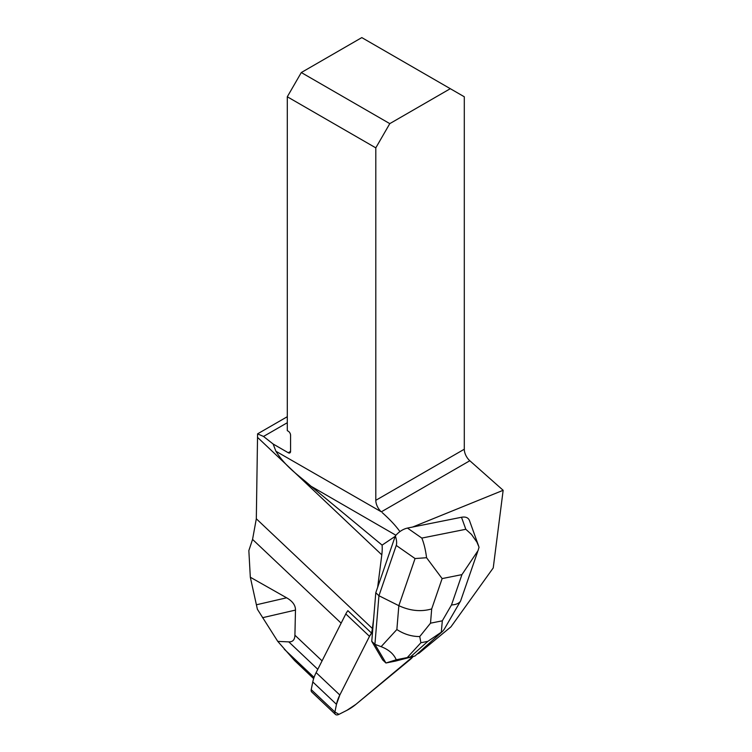 <?xml version="1.0" encoding="UTF-8"?>
<svg xmlns="http://www.w3.org/2000/svg" width="752" height="752" viewBox="0 0 752 752"><rect width="100%" height="100%" fill="white"/><g stroke="black" fill="none" stroke-linecap="round" stroke-linejoin="round"><path stroke-width="1.13" d="M395.345 535.894C398.936 531.711 402.978 529.107 407.462 528.073L421.825 538.084C424.006 543.433 425.585 549.975 426.563 557.721L442.129 578.589L431.695 608.923C421.111 611.978 410.15 610.897 398.842 605.68L415.057 558.548L396.248 545.435C396.971 543.235 396.671 540.058 395.345 535.894L375.784 592.745L372.55 631.887A13.188 7.473 133.4 0 0 369.495 636.342L339.819 695.017A32.975 18.687 133.4 0 0 336.473 704.333L334.913 712.022A5.273 2.989 133.4 0 0 335.43 714.4L311.732 692A5.273 2.989 -46.6 0 1 311.215 689.622L312.785 681.932A32.975 18.687 -46.6 0 1 316.122 672.617L345.807 613.942A13.188 7.473 -46.6 0 1 347.866 610.69L371.554 633.09A54.078 30.653 -46.6 0 0 372.39 628.503L256.319 518.777L252.559 539.41L248.846 550.605L250.322 577.235L257.391 609.27L277.77 641.39L294.587 660.557L313.64 678.633M335.43 714.4A5.273 2.989 133.4 0 0 338.955 714.353L346.879 710.339A32.975 18.687 133.4 0 0 355.94 704.333L409.962 659.711A13.188 7.473 133.4 0 0 413.149 656.496L355.94 704.333L346.879 710.339L338.955 714.353L334.913 712.022L336.473 704.333L339.819 695.017L369.495 636.342L372.55 631.887A13.188 7.473 133.4 0 0 371.554 633.09M477.661 551.677L460.6 600.98C459.152 603.358 456.126 604.683 451.501 604.956L461.935 574.622L478.046 550.596L479.043 547.221L476.918 542.126L471.485 534.446L465.817 529.286L461.493 517.263L412.651 527.039L503.154 490.295L493.237 567.929L450.956 626.83L418.977 653.253A54.078 30.653 133.4 0 0 417.087 654.137M461.493 517.263C465.62 516.539 468.28 517.63 469.474 520.534L478.648 546.065M395.185 536.355L382.101 545.115A72.549 41.116 -46.6 0 1 381.8 554.854L377.654 587.312M373.631 618.811L372.39 628.503M256.404 604.787L286.615 597.802C292.594 601.215 295.545 605.313 295.48 610.088L294.916 635.205C294.793 639.802 292.744 642.029 288.787 641.879L277.77 641.39M286.615 597.802L250.322 577.235M503.154 490.295L469.821 460.741A10.556 6.091 60 0 1 464.294 449.226L464.294 96.773L450.298 88.689L389.79 123.629L301.298 72.54L287.302 96.773L287.302 430.652L288.242 431.187A3.299 1.908 -120 0 1 290.573 435.229L290.573 451.379A3.299 1.908 -120 0 1 289.887 452.892A3.299 1.908 -120 0 1 288.242 452.732L273.126 444.009L263.52 436.451L257.579 433.857L256.319 518.777M257.579 433.857L287.302 416.702M382.101 545.115L310.924 486.177C299.324 475.706 285.957 467.518 275.918 451.266L273.126 444.009M275.918 451.266L381.33 511.83A10.556 6.091 60 0 1 375.803 500.315L375.803 147.862L287.302 96.773M287.302 422.718L263.52 436.451M450.298 88.689L361.806 37.6L301.298 72.54M389.79 123.629L375.803 147.862M382.279 512.667C389.978 519.547 395.862 525.855 399.914 531.579M412.651 527.039L407.462 528.073M442.552 631.351L414.944 656.026L395.608 661.064L385.955 662.991L396.248 659.767C393.775 653.996 388.737 649.625 381.123 646.664L396.868 629.527L398.842 605.68L378.942 595.734L375.784 592.745M372.55 631.887L371.761 641.343L374.919 644.332L381.123 646.664M396.248 545.435L378.942 595.734L374.919 644.332L385.955 662.991M371.761 641.343L382.721 659.974L385.879 662.954M396.248 659.767L414.944 656.026M444.141 629.415L442.627 631.285L427.841 641.353L420.894 642.744L419.748 636.559C411.664 636.559 404.031 634.218 396.868 629.527M419.748 636.559L430.511 623.182L442.317 620.814L441.292 632.244M415.057 558.548L426.563 557.721M369.495 636.342L345.807 613.942M316.122 672.617L339.819 695.017M311.215 689.622L334.913 712.022M336.473 704.333L312.785 681.932M284.247 649.192L314.063 677.383M288.787 641.879L317.795 669.308M341.145 623.154L252.559 539.41M294.916 635.205L322.063 660.867M295.48 610.088L262.542 617.702M381.8 554.854L257.616 437.457M288.242 452.732L290.573 451.379M375.803 500.315L464.294 449.226M469.821 460.741L381.33 511.83M395.9 535.245L310.924 486.177M442.317 620.814L451.501 604.956M461.935 574.622L442.129 578.589M431.695 608.923L430.511 623.182M421.825 538.084L465.817 529.286M410.846 656.562L427.841 641.353M420.894 642.744L407.593 657.21M460.6 600.98L444.253 629.227"/></g></svg>
